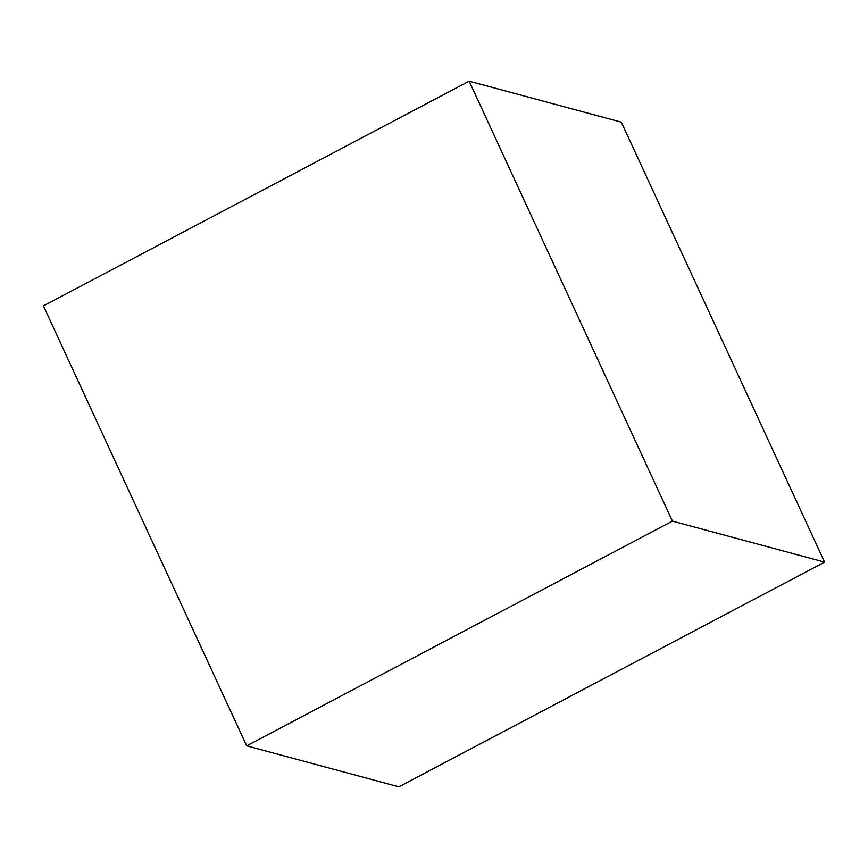 <?xml version="1.0" encoding="UTF-8"?>
<svg xmlns="http://www.w3.org/2000/svg" width="868" height="868" viewBox="0 0 868 868"><rect width="100%" height="100%" fill="white"/><g stroke="black" fill="none" stroke-linecap="round" stroke-linejoin="round"><path stroke-width="1.3" d="M824.6 562.106L621.314 122.16L469.143 81.169L43.4 305.894L246.686 745.84L398.857 786.831L824.6 562.106L672.418 521.115L469.143 81.169M246.686 745.84L672.418 521.115"/></g></svg>
